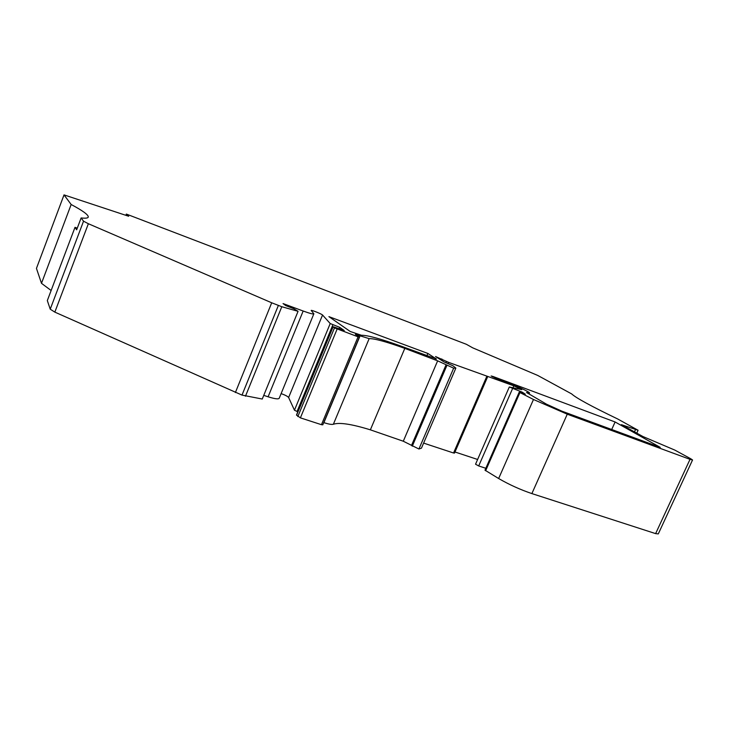 <?xml version="1.0" encoding="UTF-8"?>
<svg xmlns="http://www.w3.org/2000/svg" width="729" height="729" viewBox="0 0 729 729"><rect width="100%" height="100%" fill="white"/><g stroke="black" fill="none" stroke-linecap="round" stroke-linejoin="round"><path stroke-width="1.09" d="M77.265 228.159L75.005 227.33L47.321 300.585L50.228 309.187L54.839 312.121L242.001 395.1L262.258 399.036L298.061 311.319L293.723 308.686L285.659 305.542L283.043 303.565L303.164 311.019C309.907 313.47 313.479 314.39 313.871 313.78L311.183 310.463C310.928 309.652 321.835 314.026 322.546 315.019L330.21 323.548L339.705 327.33L344.225 330.51L333.973 326.984L332.953 326.765L334.483 327.895L358.067 336.825L359.206 336.998L355.369 334.338L369.156 338.639L333.372 424.251C331.959 424.743 328.797 424.205 323.895 422.647L323.731 422.592M369.156 338.639C374.433 338.484 386.315 341.728 404.805 348.38L437.637 360.846L453.657 368.172L455.862 368.099L452.855 365.712L444.052 361.921L435.55 356.536L448.654 362.386L513.827 385.823L521.782 389.651L509.307 386.999L522.174 392.129L525.345 394.207L519.212 392.184L533.482 399.492L567.262 414.2L690.017 459.343L692.55 459.963L690.819 458.805L674.808 450.085L642.969 436.553L621.372 424.67L638.094 430.265L617.572 418.92C591.265 406.253 575.956 397.916 571.664 393.915L537.72 375.435L472.702 347.833L466.396 344.307L126.354 214.071L128.678 216.258L64.024 194.889L71.16 204.503C82.705 210.672 88.409 214.827 88.273 216.996C88.045 218.135 85.667 218.454 81.129 217.944L76.645 229.808L75.005 227.33M496.312 378.469L509.945 383.545C517.954 386.479 529.728 392.138 529.518 392.977L526.52 392.494L546.422 404.148L561.777 411.12L660.219 447.369L615.112 421.982L492.895 376.437L491.127 375.982L496.312 378.469M81.129 217.944L83.534 221.197L88.364 223.73L271.698 302.79L281.804 306.727L298.061 311.319M436.461 359.014L401.26 346.211C380.766 338.83 367.498 335.185 361.447 335.267L350.248 331.504L328.916 316.641L427.868 353.456L436.443 359.069M126.354 214.071L125.871 215.328M51.13 290.507L41.489 283.326L36.45 268.4L64.024 194.889M567.262 414.2L531.878 493.588L655.626 533.619L658.296 533.901L692.523 460.026M531.878 493.588C520.278 489.669 509.206 484.648 498.645 478.525L484.995 470.169M485.824 468.282L478.698 465.949L475.545 464.209L509.307 386.999M477.613 459.48L454.987 451.989M486.726 376.529L453.547 452.991L454.459 453.019M453.547 452.991L423.613 443.104M455.78 368.273L421.444 448.144L418.92 449.009L403.292 441.227L370.368 429.837C351.706 424.087 339.368 422.219 333.372 424.251M358.067 336.825L321.462 424.688L322.801 424.825L359.342 337.153M321.462 424.688L300.394 417.863L296.484 415.047L332.953 326.765M297.815 411.83L294.452 410.208L288.62 397.505C287.609 396.312 285.112 395.018 281.121 393.605M303.164 311.019L268.108 396.795C274.897 398.927 278.606 399.392 279.243 398.18L313.825 313.88M268.108 396.795L263.752 395.364M71.16 204.503L41.489 283.326M281.804 306.727L245.463 396.23M522.174 392.129L521.8 392.995M339.705 327.33L339.122 328.761M427.868 353.456L426.857 355.825M611.713 429.509L615.112 421.982M83.534 221.197L50.228 309.187M690.017 459.343L655.626 533.619M278.36 305.46L242.001 395.1M88.364 223.73L54.839 312.121M271.698 302.79L235.385 392.548M533.482 399.492L498.645 478.525M519.914 392.63L485.623 470.752M512.569 388.575L478.698 465.949M513.827 385.823L512.97 387.773M448.654 362.386L448.153 363.561M446.494 361.438L445.957 362.687M441.838 358.95L441.3 360.208M453.657 368.172L418.92 449.009M446.941 365.347L412.286 446.184M446.066 364.801L411.484 445.501M437.637 360.846L403.292 441.227M404.805 348.38L370.368 429.837M359.989 336.042L323.895 422.647M337.108 329.116L300.394 417.863M333.08 326.893L296.585 415.238M334.483 327.895L297.833 416.569M332.871 324.806L297.031 411.575M330.21 323.548L294.452 410.208M322.546 315.019L288.62 397.505M635.515 429.591L634.476 431.878M435.459 358.978L435.714 358.376M492.686 376.911L492.895 376.437M519.212 392.184L484.985 470.196M529.482 393.068L529.072 393.988M636.781 433.144L638.066 430.31M487.637 376.784L454.495 453.119"/></g></svg>
